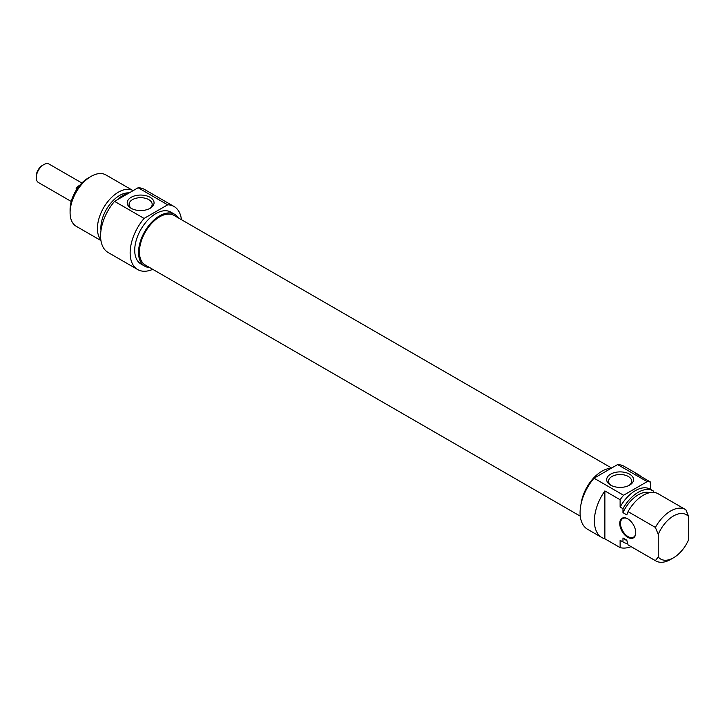 <?xml version="1.0" encoding="UTF-8"?>
<svg xmlns="http://www.w3.org/2000/svg" width="725" height="725" viewBox="0 0 725 725"><rect width="100%" height="100%" fill="white"/><g stroke="black" fill="none" stroke-linecap="round" stroke-linejoin="round"><path stroke-width="1.09" d="M635.743 532.467A10.784 6.226 60 0 1 633.514 537.189A10.784 6.226 60 0 1 625.204 534.298A10.784 6.226 60 0 1 620.5 523.45A10.784 6.226 60 0 1 622.73 518.511A10.784 6.226 60 0 1 627.932 518.937M635.752 532.694A11.328 6.534 -120 0 0 627.741 518.828A11.328 6.534 -120 0 0 619.739 523.45A11.328 6.534 -120 0 0 627.741 537.316A11.328 6.534 -120 0 0 635.752 532.694M620.12 547.611L604.868 538.802L604.868 490.925L620.12 499.733L620.12 507.047L622.974 508.696L622.974 512.666L626.79 514.868L628.058 511.632L655.382 527.41L658.246 534.407L658.246 556.963L655.382 560.652L628.058 544.874L626.79 540.17L622.974 537.968L622.974 541.938L620.12 540.288L620.12 547.611A36.395 21.016 -60 0 0 631.085 546.641M658.246 556.963A25.611 14.79 -60 0 0 673.498 557.788A25.611 14.79 -60 0 0 688.75 539.346L688.75 516.789L685.886 509.802A29.662 17.119 120 0 0 685.469 509.539A29.662 17.119 120 0 0 655.382 527.41M650.624 489.42L650.624 482.116L635.372 473.316A36.395 21.016 -60 0 1 638.317 474.531A36.395 21.016 -60 0 1 640.846 476.479M653.479 492.393L653.479 491.088A29.662 17.119 -60 0 0 653.053 490.825L650.198 489.176A29.662 17.119 -60 0 0 620.12 507.047M604.868 538.802A36.395 21.016 -60 0 1 601.913 537.578A36.395 21.016 -60 0 1 604.868 490.925M658.246 534.407A25.611 14.79 -60 0 1 688.75 516.789M628.058 511.632A29.662 17.119 -60 0 1 658.137 493.761L685.469 509.539M622.974 512.666A26.553 15.334 -60 0 1 649.636 492.701M622.974 508.696A29.662 17.119 -60 0 1 653.053 490.825M620.12 499.733A36.395 21.016 -60 0 1 623.572 495.257L594.029 478.192A36.395 21.016 120 0 0 587.622 529.322L601.913 537.578M638.317 474.531L624.017 466.284A36.395 21.016 120 0 0 617.609 464.58L647.162 481.636A36.395 21.016 -60 0 1 650.624 482.116M623.572 495.257L647.162 481.636M611.329 485.505A11.546 6.67 180 0 1 608.565 481.183A11.546 6.67 180 0 1 615.697 475.02A11.546 6.67 180 0 1 628.285 476.47A11.546 6.67 180 0 1 631.665 481.183A11.546 6.67 180 0 1 628.901 485.505M629.617 474.159A13.44 7.758 0 0 0 610.613 474.159A13.44 7.758 0 0 0 610.613 485.125A13.44 7.758 0 0 0 629.617 485.125A13.44 7.758 0 0 0 629.617 474.159M617.609 464.58L594.029 478.192M655.382 560.652A29.662 17.119 120 0 0 655.808 560.914A29.662 17.119 120 0 0 670.634 559.437L673.498 557.788M655.808 560.914L628.475 545.127A29.662 17.119 -60 0 1 628.058 544.874M581.124 503.676A29.924 17.282 -60 0 1 602.004 471.168A29.924 17.282 -60 0 1 611.193 468.287M626.908 540.642L624.95 539.509A26.553 15.334 -60 0 1 622.974 537.968M627.678 543.533A29.662 17.119 -60 0 1 623.4 542.2A29.662 17.119 -60 0 1 622.974 541.938M623.4 542.2L620.537 540.551A29.662 17.119 -60 0 1 620.12 540.288M611.61 468.042L174.036 215.407A28.674 16.557 120 0 0 151.933 223.083A28.674 16.557 120 0 0 139.417 251.938A28.674 16.557 120 0 0 145.363 265.069L580.272 516.164M43.781 164.62L42.449 165.391A8.763 5.057 120 0 0 36.25 176.121L36.25 177.661A10.648 6.144 -60 0 1 43.781 164.62A10.648 6.144 -60 0 1 49.11 164.086L81.88 183.008M71.231 201.459L38.452 182.537A10.648 6.144 -60 0 1 36.25 177.661M77.086 188.863L76.134 188.319A10.648 6.144 -60 0 1 79.913 185.147M76.134 188.319L78.436 186.987M88.205 178.042L91.06 176.392L88.205 178.042A25.611 14.79 120 0 0 70.089 209.416L70.089 212.715A29.662 17.119 -60 0 1 91.06 176.392A29.662 17.119 -60 0 1 105.895 174.924L133.11 190.639A29.662 17.119 120 0 0 118.392 192.17A29.662 17.119 120 0 0 99.95 215.515A29.662 17.119 120 0 0 100.838 239.776M131.85 208.682A11.546 6.67 180 0 1 129.086 204.35A11.546 6.67 180 0 1 140.632 197.689A11.546 6.67 180 0 1 152.177 204.35A11.546 6.67 180 0 1 149.413 208.682M131.134 208.292A13.44 7.758 0 0 0 150.129 208.292A13.44 7.758 0 0 0 150.129 197.327A13.44 7.758 0 0 0 131.134 197.327A13.44 7.758 0 0 0 131.134 208.292L131.134 208.292M144.094 218.424L167.674 204.812A36.395 21.016 -60 0 1 174.082 206.516L144.529 189.452A36.395 21.016 120 0 0 138.122 187.748L114.541 201.36A36.395 21.016 120 0 0 108.134 252.499L137.687 269.555A36.395 21.016 -60 0 1 144.094 218.424L114.541 201.36M138.122 187.748L167.674 204.812M100.956 240.564L76.234 226.291A29.662 17.119 -60 0 1 70.089 212.715M178.323 217.881A29.924 17.282 120 0 0 174.662 214.319A29.924 17.282 120 0 0 159.699 215.796A29.924 17.282 120 0 0 140.142 242.168A29.924 17.282 120 0 0 144.728 266.157A29.924 17.282 120 0 0 149.649 267.543M144.728 266.157L140.922 263.954A29.924 17.282 -60 0 1 136.327 239.975A29.924 17.282 -60 0 1 155.884 213.594A29.924 17.282 -60 0 1 170.846 212.117L174.662 214.319M128.57 192.886A26.553 15.334 120 0 0 119.661 195.433A26.553 15.334 120 0 0 101.002 230.342M129.721 192.596A29.662 17.119 120 0 0 123.477 195.107A29.662 17.119 120 0 0 117.223 199.819M174.082 206.516A36.395 21.016 -60 0 1 181.431 219.675M152.757 269.337A36.395 21.016 -60 0 1 137.687 269.555M140.342 241.516L141.022 241.905"/></g></svg>

